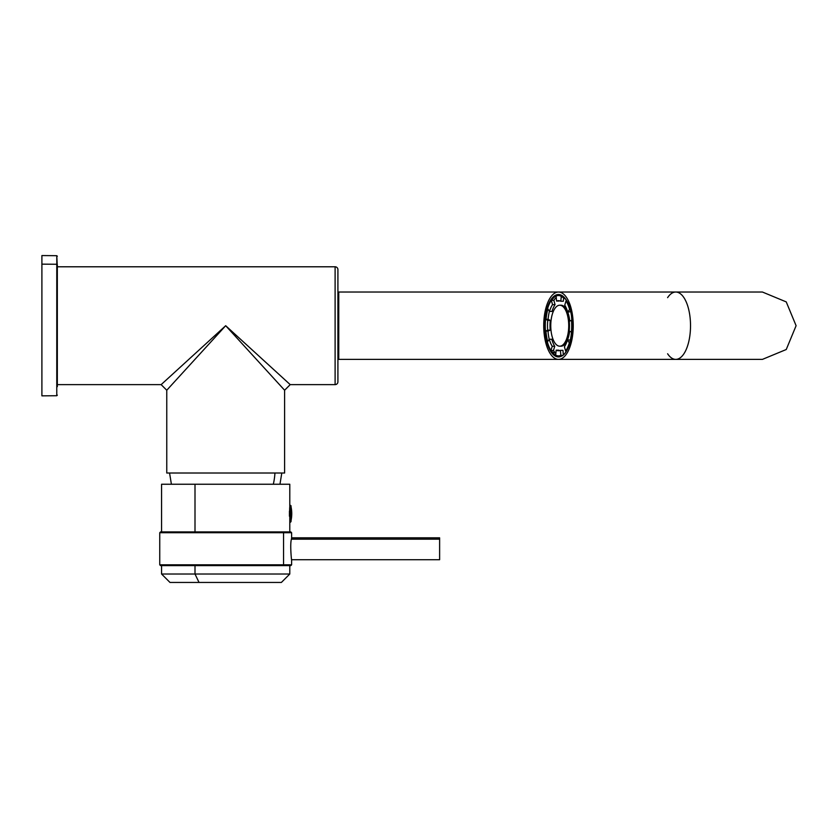 <?xml version="1.0" encoding="UTF-8"?>
<svg xmlns="http://www.w3.org/2000/svg" width="838" height="838" viewBox="0 0 838 838"><rect width="100%" height="100%" fill="white"/><g stroke="black" fill="none" stroke-linecap="round" stroke-linejoin="round"><path stroke-width="1.26" d="M274.927 473.009A56.115 49.243 90 0 1 273.314 484.238A56.115 49.243 -90 0 0 274.927 473.009M166.762 473.009L284.606 473.009L284.606 390.236L284.606 473.009L166.762 473.009L166.762 390.236L166.762 473.009M225.684 325.71L166.762 390.236L225.684 325.71L284.606 390.236L290.21 384.632L284.606 390.236L225.684 325.71L161.147 384.632L166.762 390.236L225.684 325.71L166.762 390.236L161.147 384.632L225.684 325.71L290.21 384.632L335.106 384.632A2.807 2.807 0 0 0 337.913 381.824A2.807 2.807 0 0 1 335.106 384.632L335.106 266.788A2.807 2.807 0 0 1 337.913 269.595A2.807 2.807 0 0 0 335.106 266.788L57.33 266.788L56.775 255.695L57.33 386.664L57.33 264.756L57.33 266.788L335.106 266.788L335.106 384.632L290.21 384.632L225.684 325.71L161.147 384.632L225.684 325.71M337.913 269.595L337.913 381.824L337.913 269.595M337.913 302.686L338.751 302.686L337.913 302.686M57.33 395.159L56.775 395.725L41.9 395.85L41.9 264.148L56.775 264.263L56.775 395.725L56.775 264.263L41.9 264.148L41.9 255.559L56.775 255.695L57.33 256.25M41.9 264.148L41.9 387.261M251.054 348.87L290.21 384.632M57.33 384.632L161.147 384.632L57.33 384.632M558.485 359.376A33.667 14.759 -90 0 0 573.244 325.71A33.667 14.759 -90 0 0 558.485 292.033L675.763 292.033A33.667 14.759 90 0 1 690.522 325.71A33.667 14.759 90 0 1 675.763 359.376L558.485 359.376L675.763 359.376A33.667 14.759 90 0 1 667.603 353.762A33.667 14.759 -90 0 0 675.763 359.376A33.667 14.759 -90 0 0 690.522 325.71A33.667 14.759 -90 0 0 675.763 292.033L558.485 292.033A33.667 14.759 -90 0 0 543.726 325.71A33.667 14.759 -90 0 0 558.485 359.376A33.667 14.759 90 0 1 543.726 325.71A33.667 14.759 90 0 1 558.485 292.033A33.667 14.759 90 0 1 573.244 325.71A33.667 14.759 90 0 1 558.485 359.376M667.603 297.647A33.667 14.759 90 0 1 675.763 292.033A33.667 14.759 -90 0 0 667.603 297.647M608.116 359.376L338.751 359.376L762.433 359.376L786.243 349.519L796.1 325.71L786.243 301.9L762.433 292.033L675.763 292.033M608.116 292.033L338.751 292.033L608.116 292.033M338.751 359.376L338.751 292.033L338.751 359.376M565.042 298.318A31.216 13.68 -90 0 0 546.481 310.741A31.216 13.68 -90 0 0 551.928 353.102A31.216 13.68 -90 0 0 570.5 340.668A31.216 13.68 -90 0 0 565.042 298.318A31.216 13.68 90 0 1 570.5 340.668A31.216 13.68 90 0 1 551.928 353.102A0.702 0.555 -38.7 0 1 552.703 352.484L554.924 352.484L552.703 352.484A30.514 13.377 90 0 1 551.31 350.494A30.514 13.377 -90 0 0 552.703 352.484A30.514 13.377 -90 0 0 559.114 356.223A30.514 13.377 90 0 1 552.703 352.484A0.702 0.555 141.3 0 0 551.928 353.102A31.216 13.68 90 0 1 546.481 310.741A31.216 13.68 90 0 1 565.042 298.318A0.702 0.555 141.3 0 0 565.126 298.757A0.702 0.555 -38.7 0 1 565.042 298.318M547.685 341.558A30.514 13.377 90 0 1 545.947 331.073A30.514 13.377 -90 0 0 547.685 341.558M546.041 319.309A30.514 13.377 90 0 1 547.926 308.992A30.514 13.377 -90 0 0 546.041 319.309M551.687 300.339A30.514 13.377 90 0 1 559.114 295.196A30.514 13.377 -90 0 0 551.687 300.339M565.514 298.925A0.702 0.555 141.3 0 0 565.535 298.925A0.702 0.555 -38.7 0 1 565.126 298.757C577.424 311.663 571.579 358.601 559.114 356.223M568.73 325.71A20.479 8.977 -90 0 0 559.753 305.221A20.479 8.977 -90 0 0 550.765 325.71A20.479 8.977 -90 0 0 559.753 346.188A20.479 8.977 -90 0 0 568.73 325.71L569.463 325.71L568.73 325.71A20.479 8.977 90 0 1 559.753 346.188A20.479 8.977 90 0 1 550.765 325.71A20.479 8.977 90 0 1 559.753 305.221A20.479 8.977 90 0 1 568.73 325.71M559.753 305.221L561.01 305.221A20.479 8.977 90 0 1 567.661 311.935A20.479 8.977 -90 0 0 560.381 305.273M567.745 312.155A20.479 8.977 90 0 1 569.756 321.059A20.479 8.977 -90 0 0 567.745 312.155L569.61 309.39A30.158 13.219 -90 0 0 566.027 300.926L566.624 300.926L566.027 300.926A30.158 13.219 90 0 1 569.61 309.39L567.724 312.155A25.046 10.978 -90 0 0 564.749 305.137L566.027 300.926L564.749 305.137A25.046 10.978 90 0 1 567.724 312.155L570.605 311.621L567.724 312.155M560.381 346.136A20.479 8.977 -90 0 0 569.651 331.24A20.479 8.977 90 0 1 561.01 346.188L559.753 346.188M563.293 354.547L562.958 350.347L563.293 354.547M559.753 350.588A25.046 10.978 90 0 1 558.684 350.179A25.046 10.978 -90 0 0 559.753 350.588M555.845 353.468A30.158 13.219 90 0 1 553.468 350.494L554.756 346.283A25.046 10.978 90 0 1 551.781 339.254L549.257 339.254L547.371 342.019A30.158 13.219 -90 0 0 550.954 350.494L553.468 350.494A30.158 13.219 -90 0 0 555.845 353.468M549.215 339.317A30.158 13.219 90 0 1 548 331.073L550.21 330.162A25.046 10.978 90 0 1 550.283 320.399L548.083 319.309A30.158 13.219 90 0 1 549.393 311.307A30.158 13.219 -90 0 0 548.083 319.309L545.569 319.309A30.158 13.219 -90 0 0 545.475 331.073L548 331.073A30.158 13.219 -90 0 0 549.215 339.317M551.991 311.432A25.046 10.978 90 0 1 555.07 304.644L553.855 300.339A30.158 13.219 90 0 1 554.672 299.239A30.158 13.219 90 0 1 556.254 297.563A30.158 13.219 -90 0 0 554.672 299.239A30.158 13.219 -90 0 0 553.855 300.339L551.331 300.339A30.158 13.219 -90 0 0 547.623 308.51A30.158 13.219 90 0 1 551.331 300.339L553.855 300.339L555.07 304.644L552.546 304.644L551.331 300.339L552.546 304.644A25.046 10.978 -90 0 0 549.466 311.432L547.623 308.51L549.466 311.432A25.046 10.978 90 0 1 552.546 304.644L555.07 304.644A25.046 10.978 -90 0 0 551.991 311.432L549.466 311.432L551.991 311.432M559.051 301.062A25.046 10.978 90 0 1 559.753 300.832A25.046 10.978 -90 0 0 559.051 301.062L556.537 301.062A25.046 10.978 90 0 1 558.485 300.664A25.046 10.978 90 0 1 560.821 301.24L561.292 296.233A30.158 13.219 -90 0 0 558.485 295.542A30.158 13.219 -90 0 0 556.139 296.024A30.158 13.219 90 0 1 561.292 296.233L562.413 296.233L561.292 296.233L560.821 301.24L563.335 301.24L563.723 297.239L563.335 301.24L560.821 301.24A25.046 10.978 -90 0 0 556.537 301.062L556.139 296.024L556.537 301.062L559.051 301.062M570.416 340.605L570.029 339.977L567.504 339.977L569.348 342.899A30.158 13.219 90 0 1 565.64 351.07L566.268 351.07L565.64 351.07A30.158 13.219 -90 0 0 569.348 342.899L567.504 339.977A25.046 10.978 90 0 1 564.424 346.764L565.64 351.07L564.424 346.764A25.046 10.978 -90 0 0 567.504 339.977L570.029 339.977L570.416 340.605M562.078 355.385L560.842 355.385L560.444 350.347L562.958 350.347L560.444 350.347L560.842 355.385L562.078 355.385M555.678 355.186A30.158 13.219 -90 0 0 558.485 355.867A30.158 13.219 -90 0 0 560.842 355.385A30.158 13.219 90 0 1 555.678 355.186L556.16 350.179A25.046 10.978 -90 0 0 560.444 350.347A25.046 10.978 90 0 1 558.485 350.745A25.046 10.978 90 0 1 556.16 350.179L558.684 350.179L556.16 350.179L555.678 355.186M571.809 332.11L571.411 332.11A30.158 13.219 -90 0 0 571.495 320.336L571.495 320.336A30.158 13.219 90 0 1 571.411 332.11L571.809 332.11M569.212 331.02L571.411 332.11L569.212 331.02A25.046 10.978 -90 0 0 569.285 321.247A25.046 10.978 90 0 1 569.212 331.02M569.285 321.247L571.495 320.336L569.285 321.247M550.283 320.399L547.759 320.399L545.569 319.309L548.083 319.309L550.283 320.399A25.046 10.978 -90 0 0 550.21 330.162L545.475 331.073A30.158 13.219 90 0 1 545.569 319.309L547.759 320.399A25.046 10.978 -90 0 0 547.685 330.162A25.046 10.978 90 0 1 547.759 320.399L550.283 320.399M548 331.073L545.475 331.073L547.685 330.162L550.21 330.162L548 331.073M549.257 339.254L551.781 339.254A25.046 10.978 -90 0 0 554.756 346.283L552.232 346.283A25.046 10.978 90 0 1 549.257 339.254A25.046 10.978 -90 0 0 552.232 346.283L550.954 350.494A30.158 13.219 90 0 1 547.371 342.019L549.257 339.254M552.232 346.283L554.756 346.283L553.468 350.494L550.954 350.494L552.232 346.283M560.381 355.563A30.158 13.219 -90 0 0 561.271 355.783M561.271 295.636A30.158 13.219 -90 0 0 560.381 295.856M291.614 559.679L291.614 564.812L159.744 564.812L291.614 564.812L290.828 565.608L282.846 565.608L283.548 564.812L283.548 532.727L159.744 532.727L160.54 531.931L282.846 531.931L283.548 532.727L291.614 532.727L283.548 532.727L282.846 531.931L161.566 531.931L161.566 484.238L195.003 484.238L195.003 531.931L195.003 484.238L289.791 484.238L289.791 506.686M289.445 511.149L289.445 516.25M281.798 473.009L279.965 484.238L195.003 484.238M289.791 574.02L195.003 574.02L195.003 565.608L195.003 574.02L161.566 574.02L195.003 574.02L199.035 582.441L169.988 582.441L161.566 574.02L161.566 565.608L282.846 565.608L160.54 565.608L159.744 564.812L159.744 532.727L283.548 532.727L283.548 564.812L282.846 565.608L289.791 565.608L289.791 574.02L281.379 582.441L199.035 582.441L195.003 574.02L289.791 574.02M199.035 582.441L277.588 582.441M289.791 520.712L289.791 531.931L282.846 531.931L290.828 531.931L291.614 532.727L291.614 537.828L439.625 537.828L439.625 539.169L291.415 539.169L291.572 538.111M291.614 537.828L291.498 538.499M291.498 538.625L291.415 539.169C289.592 545.329 292.179 565.734 291.404 558.37C292.179 565.734 289.592 545.329 291.415 539.169L439.625 539.169L439.625 559.711L291.614 559.711M439.615 558.37L439.615 539.169M290.168 506.058L290.158 522.399L290.168 506.058A0.838 0.744 -0.1 0 1 290.996 506.665A42.089 36.935 -0.1 0 1 291.76 513.61A42.089 36.935 -0.1 0 1 291.76 513.694A42.089 36.935 179.9 0 0 291.76 513.61A42.089 36.935 179.9 0 0 290.996 506.665L290.985 505.681L290.996 506.665A0.838 0.744 179.9 0 0 290.168 506.058M289.791 522.399L289.791 505L290.158 521.33M291.76 513.694A42.089 36.935 179.9 0 1 290.996 520.691L290.996 506.665L290.985 521.707L291.76 513.61L290.985 505.681L289.791 505M289.801 512.29L289.707 507.535L289.571 512.29M171.402 484.238L169.559 473.009M337.913 351.939L338.751 351.939M337.913 299.47L338.751 299.47M559.114 295.196L565.126 298.757M561.041 355.867L558.485 355.867M558.485 295.542L561.041 295.542M290.985 521.707L290.158 522.399"/></g></svg>
